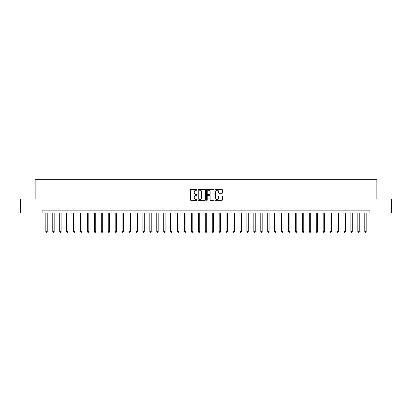 <?xml version="1.0" encoding="UTF-8"?>
<svg xmlns="http://www.w3.org/2000/svg" width="412" height="412" viewBox="0 0 412 412"><rect width="100%" height="100%" fill="white"/><g stroke="black" fill="none" stroke-linecap="round" stroke-linejoin="round"><path stroke-width="0.62" d="M197.127 189.844A0.381 0.381 0 0 0 196.745 189.463L190.962 189.463A0.546 0.546 0 0 0 190.416 190.004L190.416 199.805A0.546 0.546 0 0 0 190.962 200.35L196.745 200.35A0.381 0.381 0 0 0 197.127 199.969A0.381 0.381 0 0 0 196.745 199.588L195.994 199.588A1.741 1.741 0 0 1 194.253 197.848L194.253 197.029A1.741 1.741 0 0 1 195.994 195.288L196.745 195.288A0.381 0.381 0 0 0 197.127 194.907A0.381 0.381 0 0 0 196.745 194.526L195.994 194.526A1.741 1.741 0 0 1 194.253 192.785L194.253 191.966A1.741 1.741 0 0 1 195.994 190.226L196.745 190.226A0.381 0.381 0 0 0 197.127 189.844M221.913 193.3A0.546 0.546 0 0 0 222.454 192.754L222.454 190.004A0.546 0.546 0 0 0 221.913 189.463L215.486 189.463A0.546 0.546 0 0 0 214.94 190.004L214.94 199.805A0.546 0.546 0 0 0 215.486 200.35L221.913 200.35A0.546 0.546 0 0 0 222.454 199.805L222.454 196.488A0.546 0.546 0 0 0 221.913 195.942L219.163 195.942A0.546 0.546 0 0 0 218.618 196.488L218.618 198.131A1.457 1.457 0 0 1 217.16 199.588A1.457 1.457 0 0 1 215.703 198.131L215.703 191.683A1.457 1.457 0 0 1 217.16 190.226A1.457 1.457 0 0 1 218.618 191.683L218.618 192.754A0.546 0.546 0 0 0 219.163 193.3L221.913 193.3M42.096 212.932L20.6 212.932L20.6 199.068L35.159 199.068L35.159 179.653L376.841 179.653L376.841 199.068L391.4 199.068L391.4 212.932L369.904 212.932L369.904 210.161L42.096 210.161L42.096 212.932L369.904 212.932M205.521 190.004A0.546 0.546 0 0 0 204.98 189.463L198.553 189.463A0.546 0.546 0 0 0 198.012 190.004L198.012 199.805A0.546 0.546 0 0 0 198.553 200.35L204.98 200.35A0.546 0.546 0 0 0 205.521 199.805L205.521 190.004M207.02 189.463L213.447 189.463A0.546 0.546 0 0 1 213.988 190.004L213.988 199.805A0.546 0.546 0 0 1 213.447 200.35L210.697 200.35A0.546 0.546 0 0 1 210.151 199.805L210.151 195.834A0.546 0.546 0 0 0 209.605 195.288L207.782 195.288A0.546 0.546 0 0 0 207.241 195.834L207.241 199.969A0.381 0.381 0 0 1 206.86 200.35A0.381 0.381 0 0 1 206.479 199.969L206.479 190.004A0.546 0.546 0 0 1 207.02 189.463M199.156 190.226A0.381 0.381 0 0 0 198.775 190.607L198.775 199.207A0.381 0.381 0 0 0 199.156 199.588L199.944 199.588A1.741 1.741 0 0 0 201.684 197.848L201.684 191.966A1.741 1.741 0 0 0 199.944 190.226L199.156 190.226M210.151 191.709A1.457 1.457 0 0 0 208.693 190.251A1.457 1.457 0 0 0 207.241 191.709L207.241 193.98A0.546 0.546 0 0 0 207.782 194.526L209.605 194.526A0.546 0.546 0 0 0 210.151 193.98L210.151 191.709M45.84 212.932L45.84 231.626L47.226 231.626L47.226 212.932M47.226 231.626L46.808 232.347L46.252 232.347L45.84 231.626M52.772 212.932L52.772 231.626L54.157 231.626L54.157 212.932M54.157 231.626L53.74 232.347L53.189 232.347L52.772 231.626M59.704 212.932L59.704 231.626L61.089 231.626L61.089 212.932M61.089 231.626L60.677 232.347L60.121 232.347L59.704 231.626M66.636 212.932L66.636 231.626L68.026 231.626L68.026 212.932M68.026 231.626L67.609 232.347L67.053 232.347L66.636 231.626M73.573 212.932L73.573 231.626L74.958 231.626L74.958 212.932M74.958 231.626L74.541 232.347L73.985 232.347L73.573 231.626M80.505 212.932L80.505 231.626L81.89 231.626L81.89 212.932M81.89 231.626L81.473 232.347L80.922 232.347L80.505 231.626M87.437 212.932L87.437 231.626L88.827 231.626L88.827 212.932M88.827 231.626L88.41 232.347L87.854 232.347L87.437 231.626M94.374 212.932L94.374 231.626L95.759 231.626L95.759 212.932M95.759 231.626L95.342 232.347L94.786 232.347L94.374 231.626M101.306 212.932L101.306 231.626L102.691 231.626L102.691 212.932M102.691 231.626L102.274 232.347L101.723 232.347L101.306 231.626M108.238 212.932L108.238 231.626L109.623 231.626L109.623 212.932M109.623 231.626L109.211 232.347L108.655 232.347L108.238 231.626M115.175 212.932L115.175 231.626L116.56 231.626L116.56 212.932M116.56 231.626L116.143 232.347L115.587 232.347L115.175 231.626M122.106 212.932L122.106 231.626L123.492 231.626L123.492 212.932M123.492 231.626L123.075 232.347L122.524 232.347L122.106 231.626M129.038 212.932L129.038 231.626L130.424 231.626L130.424 212.932M130.424 231.626L130.012 232.347L129.456 232.347L129.038 231.626M135.97 212.932L135.97 231.626L137.361 231.626L137.361 212.932M137.361 231.626L136.944 232.347L136.387 232.347L135.97 231.626M142.907 212.932L142.907 231.626L144.293 231.626L144.293 212.932M144.293 231.626L143.876 232.347L143.319 232.347L142.907 231.626M149.839 212.932L149.839 231.626L151.225 231.626L151.225 212.932M151.225 231.626L150.807 232.347L150.256 232.347L149.839 231.626M156.771 212.932L156.771 231.626L158.162 231.626L158.162 212.932M158.162 231.626L157.745 232.347L157.188 232.347L156.771 231.626M163.708 212.932L163.708 231.626L165.094 231.626L165.094 212.932M165.094 231.626L164.676 232.347L164.12 232.347L163.708 231.626M170.64 212.932L170.64 231.626L172.025 231.626L172.025 212.932M172.025 231.626L171.608 232.347L171.057 232.347L170.64 231.626M177.572 212.932L177.572 231.626L178.957 231.626L178.957 212.932M178.957 231.626L178.545 232.347L177.989 232.347L177.572 231.626M184.504 212.932L184.504 231.626L185.894 231.626L185.894 212.932M185.894 231.626L185.477 232.347L184.921 232.347L184.504 231.626M191.441 212.932L191.441 231.626L192.826 231.626L192.826 212.932M192.826 231.626L192.409 232.347L191.858 232.347L191.441 231.626M198.373 212.932L198.373 231.626L199.758 231.626L199.758 212.932M199.758 231.626L199.346 232.347L198.79 232.347L198.373 231.626M205.305 212.932L205.305 231.626L206.695 231.626L206.695 212.932M206.695 231.626L206.278 232.347L205.722 232.347L205.305 231.626M212.242 212.932L212.242 231.626L213.627 231.626L213.627 212.932M213.627 231.626L213.21 232.347L212.654 232.347L212.242 231.626M219.174 212.932L219.174 231.626L220.559 231.626L220.559 212.932M220.559 231.626L220.142 232.347L219.591 232.347L219.174 231.626M226.106 212.932L226.106 231.626L227.496 231.626L227.496 212.932M227.496 231.626L227.079 232.347L226.523 232.347L226.106 231.626M233.043 212.932L233.043 231.626L234.428 231.626L234.428 212.932M234.428 231.626L234.011 232.347L233.455 232.347L233.043 231.626M239.975 212.932L239.975 231.626L241.36 231.626L241.36 212.932M241.36 231.626L240.943 232.347L240.392 232.347L239.975 231.626M246.906 212.932L246.906 231.626L248.292 231.626L248.292 212.932M248.292 231.626L247.88 232.347L247.324 232.347L246.906 231.626M253.838 212.932L253.838 231.626L255.229 231.626L255.229 212.932M255.229 231.626L254.812 232.347L254.256 232.347L253.838 231.626M260.775 212.932L260.775 231.626L262.161 231.626L262.161 212.932M262.161 231.626L261.744 232.347L261.193 232.347L260.775 231.626M267.707 212.932L267.707 231.626L269.093 231.626L269.093 212.932M269.093 231.626L268.681 232.347L268.124 232.347L267.707 231.626M274.639 212.932L274.639 231.626L276.03 231.626L276.03 212.932M276.03 231.626L275.613 232.347L275.056 232.347L274.639 231.626M281.576 212.932L281.576 231.626L282.962 231.626L282.962 212.932M282.962 231.626L282.544 232.347L281.988 232.347L281.576 231.626M288.508 212.932L288.508 231.626L289.894 231.626L289.894 212.932M289.894 231.626L289.476 232.347L288.925 232.347L288.508 231.626M295.44 212.932L295.44 231.626L296.825 231.626L296.825 212.932M296.825 231.626L296.413 232.347L295.857 232.347L295.44 231.626M302.377 212.932L302.377 231.626L303.762 231.626L303.762 212.932M303.762 231.626L303.345 232.347L302.789 232.347L302.377 231.626M309.309 212.932L309.309 231.626L310.694 231.626L310.694 212.932M310.694 231.626L310.277 232.347L309.726 232.347L309.309 231.626M316.241 212.932L316.241 231.626L317.626 231.626L317.626 212.932M317.626 231.626L317.214 232.347L316.658 232.347L316.241 231.626M323.173 212.932L323.173 231.626L324.563 231.626L324.563 212.932M324.563 231.626L324.146 232.347L323.59 232.347L323.173 231.626M330.11 212.932L330.11 231.626L331.495 231.626L331.495 212.932M331.495 231.626L331.078 232.347L330.527 232.347L330.11 231.626M337.042 212.932L337.042 231.626L338.427 231.626L338.427 212.932M338.427 231.626L338.015 232.347L337.459 232.347L337.042 231.626M343.974 212.932L343.974 231.626L345.364 231.626L345.364 212.932M345.364 231.626L344.947 232.347L344.391 232.347L343.974 231.626M350.911 212.932L350.911 231.626L352.296 231.626L352.296 212.932M352.296 231.626L351.879 232.347L351.323 232.347L350.911 231.626M357.843 212.932L357.843 231.626L359.228 231.626L359.228 212.932M359.228 231.626L358.811 232.347L358.26 232.347L357.843 231.626M364.774 212.932L364.774 231.626L366.16 231.626L366.16 212.932M366.16 231.626L365.748 232.347L365.192 232.347L364.774 231.626"/></g></svg>
